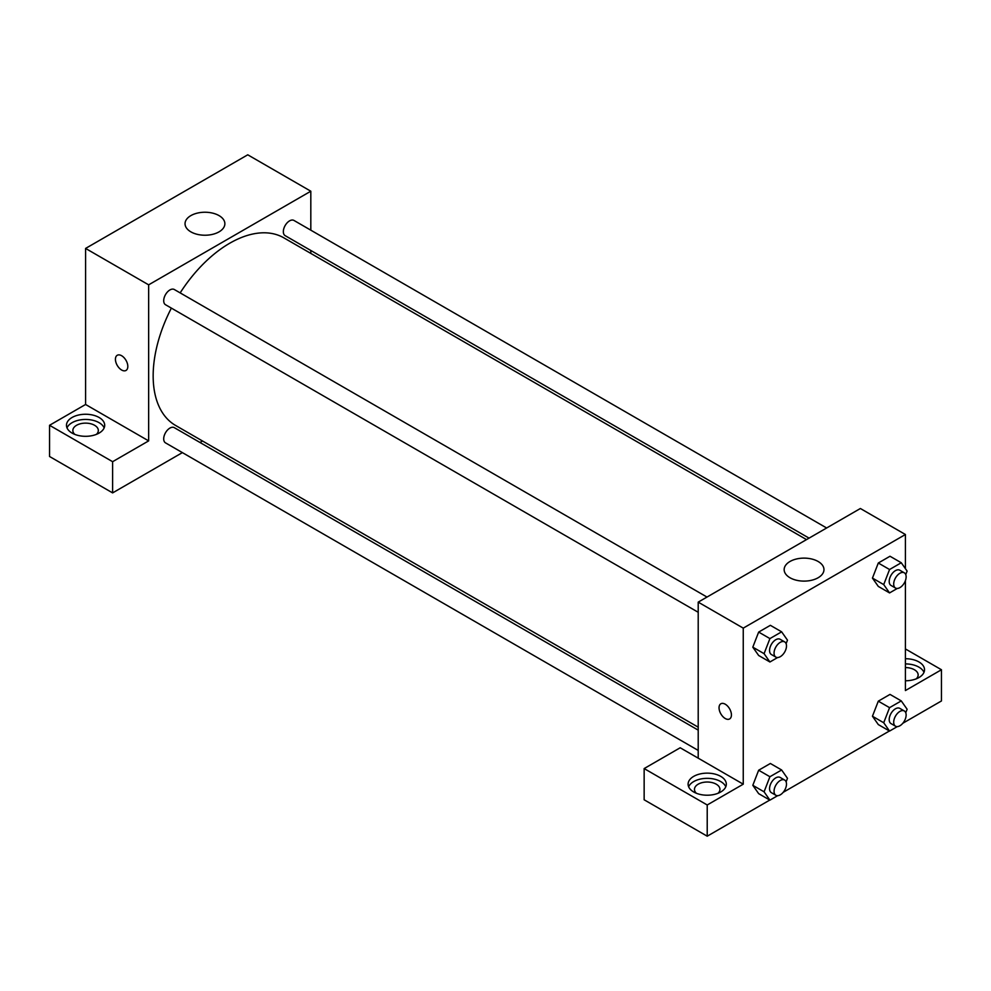 <?xml version="1.0" encoding="UTF-8"?>
<svg xmlns="http://www.w3.org/2000/svg" width="991" height="991" viewBox="0 0 991 991"><rect width="100%" height="100%" fill="white"/><g stroke="black" fill="none" stroke-linecap="round" stroke-linejoin="round"><path stroke-width="1.49" d="M49.55 425.288L112.615 461.695L148.65 440.884L85.585 404.477L49.55 425.288L49.55 456.492L112.615 492.899L182.381 452.614M85.585 404.477L85.585 248.431L247.75 154.807L310.815 191.213L310.815 230.172M310.815 250.475L310.815 253.423M706.992 597.053L174.305 289.508A8.795 5.079 120 0 0 165.522 294.587A8.795 5.079 120 0 0 165.522 304.733L698.209 612.277M112.615 461.695L112.615 492.899M199.959 442.469L202.523 440.995M148.65 440.884L148.65 284.838L310.815 191.213M826.63 527.98L293.943 220.436A8.795 5.079 120 0 0 287.179 222.789A8.795 5.079 120 0 0 283.339 231.634A8.795 5.079 120 0 0 285.16 235.66L809.052 538.125M698.209 730.132L174.305 427.654A8.795 5.079 120 0 0 167.529 430.007A8.795 5.079 120 0 0 163.701 438.864A8.795 5.079 120 0 0 165.522 442.878L698.209 750.422M171.369 308.114A108.292 62.52 120 0 0 153.159 375.874A108.292 62.52 120 0 0 175.58 425.449L698.209 727.183M806.501 539.6L283.884 237.865A108.292 62.52 120 0 0 180.164 292.89M117.248 355.274A8.758 5.054 -120 0 0 115.91 362.297A8.758 5.054 -120 0 0 121.62 370.015A8.758 5.054 60 0 1 115.897 362.297A8.758 5.054 60 0 1 117.248 355.286A8.758 5.054 60 0 1 126.006 360.34A8.758 5.054 60 0 1 126.006 370.448A8.758 5.054 60 0 1 121.62 370.015A8.758 5.054 -120 0 0 126.006 370.448M148.65 284.838L85.585 248.431M219.036 215.604A19.907 11.496 180 0 1 224.87 223.731A19.907 11.496 180 0 1 204.951 235.226A19.907 11.496 180 0 1 185.044 223.731A19.907 11.496 180 0 1 197.333 213.115A19.907 11.496 180 0 1 219.036 215.604M72.07 417.484A19.114 11.037 180 0 1 92.894 415.093A19.114 11.037 180 0 1 104.699 425.288A19.114 11.037 180 0 1 85.585 436.313A19.114 11.037 180 0 1 66.471 425.288A19.114 11.037 180 0 1 72.07 417.484M104.154 427.889A19.114 11.037 0 0 0 90.751 419.862A19.114 11.037 0 0 0 72.07 422.686A19.114 11.037 0 0 0 67.016 427.889M74.783 434.38A12.747 7.358 180 0 1 72.851 430.478A12.747 7.358 180 0 1 80.705 423.69A12.747 7.358 180 0 1 94.591 425.288A12.747 7.358 180 0 1 98.332 430.478A12.747 7.358 180 0 1 96.387 434.38M698.209 758.165L680.185 747.771L644.15 768.57L707.215 804.977L743.25 784.178L698.209 758.165L698.209 602.132L860.374 508.507L905.415 534.508L905.415 568.661M644.15 768.57L644.15 799.787L707.215 836.193L769.784 800.059M783.187 792.329L889.423 730.986M902.826 723.257L941.45 700.959L941.45 669.743L905.415 690.554L905.415 580.615M905.415 667.587A12.747 7.358 180 0 1 914.42 669.743A12.747 7.358 180 0 1 918.149 674.945A12.747 7.358 180 0 1 916.217 678.847M923.984 672.344A19.114 11.037 0 0 0 905.415 663.908M905.415 658.718A19.114 11.037 180 0 1 924.529 669.743A19.114 11.037 180 0 1 905.415 680.78M696.413 793.283A12.747 7.358 180 0 1 694.468 789.381A12.747 7.358 180 0 1 707.215 782.023A12.747 7.358 180 0 1 719.949 789.381A12.747 7.358 180 0 1 718.017 793.283M725.784 786.78A19.114 11.037 0 0 0 712.38 778.753A19.114 11.037 0 0 0 693.7 781.577A19.114 11.037 0 0 0 688.646 786.78M693.7 776.374A19.114 11.037 180 0 1 714.523 773.983A19.114 11.037 180 0 1 726.329 784.178A19.114 11.037 180 0 1 707.215 795.216A19.114 11.037 180 0 1 688.101 784.178A19.114 11.037 180 0 1 693.7 776.374M707.215 804.977L707.215 836.193M905.415 648.944L941.45 669.743M889.559 707.661L878.299 701.157L890.005 694.406L878.299 701.157L872.452 716.245L878.299 724.57L872.452 716.245L883.712 722.749L889.559 707.661L901.265 700.91L907.112 709.234L905.749 712.74M897.289 588.456L889.559 592.915L878.299 586.412L872.439 578.112M889.559 592.915L883.712 584.591L889.559 569.515L878.299 563.012L890.005 556.248L878.299 563.012L872.452 578.087L878.299 586.412M777.638 657.529L769.92 661.988L758.66 655.485L752.801 647.185L758.66 632.085L770.366 625.321L758.66 632.085L769.92 638.588L781.626 631.824L787.473 640.149L786.111 643.667M769.92 776.733L758.66 770.23L770.366 763.479L758.66 770.23L752.813 785.318L758.66 793.642L752.813 785.318L764.073 791.821L769.92 776.733L781.626 769.982L787.473 778.307L786.111 781.812M743.25 784.178L743.25 628.133L905.415 534.508M818.132 561.488A19.907 11.496 180 0 1 823.967 569.614A19.907 11.496 180 0 1 804.06 581.11A19.907 11.496 180 0 1 784.154 569.614A19.907 11.496 180 0 1 796.442 558.998A19.907 11.496 180 0 1 818.132 561.488M743.25 628.133L698.209 602.132M725.226 718.512A8.758 5.054 60 0 1 719.516 710.795A8.758 5.054 60 0 1 720.853 703.771A8.758 5.054 60 0 1 729.611 708.825A8.758 5.054 60 0 1 729.611 718.946A8.758 5.054 60 0 1 725.226 718.512M720.853 703.771A8.758 5.054 -120 0 0 719.516 710.782A8.758 5.054 -120 0 0 725.239 718.5A8.758 5.054 -120 0 0 729.611 718.946M769.92 661.988L764.073 653.664L769.92 638.588M784.674 641.895L780.165 639.294A8.795 5.079 120 0 0 773.389 641.648A8.795 5.079 120 0 0 769.561 650.505A8.795 5.079 120 0 0 771.382 654.518L775.879 657.12A8.795 5.079 120 0 0 784.674 652.053A8.795 5.079 120 0 0 784.674 641.895A8.795 5.079 120 0 0 777.898 644.249A8.795 5.079 120 0 0 774.058 653.094A8.795 5.079 120 0 0 775.879 657.12M758.66 655.485L752.813 647.16L764.073 653.664M781.626 631.824L770.366 625.321M889.559 569.515L901.265 562.752L907.112 571.076L905.749 574.594M904.312 572.823L899.803 570.221A8.795 5.079 120 0 0 893.04 572.575A8.795 5.079 120 0 0 889.2 581.42A8.795 5.079 120 0 0 891.02 585.446L895.517 588.047A8.795 5.079 120 0 0 904.312 582.981A8.795 5.079 120 0 0 904.312 572.823A8.795 5.079 120 0 0 897.536 575.176A8.795 5.079 120 0 0 893.696 584.021A8.795 5.079 120 0 0 895.517 588.047M883.712 584.591L872.452 578.087M901.265 562.752L890.005 556.248M777.638 795.686L769.92 800.146L764.073 791.821M784.674 780.053L780.165 777.452A8.795 5.079 120 0 0 773.389 779.806A8.795 5.079 120 0 0 769.561 788.65A8.795 5.079 120 0 0 771.382 792.676L775.879 795.278A8.795 5.079 120 0 0 784.674 790.199A8.795 5.079 120 0 0 784.674 780.053A8.795 5.079 120 0 0 777.898 782.407A8.795 5.079 120 0 0 774.058 791.252A8.795 5.079 120 0 0 775.879 795.278M769.92 800.146L758.66 793.642M781.626 769.982L770.366 763.479M897.289 726.614L889.559 731.073L883.712 722.749M904.312 710.968L899.803 708.367A8.795 5.079 120 0 0 893.04 710.733A8.795 5.079 120 0 0 889.2 719.577A8.795 5.079 120 0 0 891.02 723.603L895.517 726.205A8.795 5.079 120 0 0 904.312 721.126A8.795 5.079 120 0 0 904.312 710.968A8.795 5.079 120 0 0 897.536 713.334A8.795 5.079 120 0 0 893.696 722.179A8.795 5.079 120 0 0 895.517 726.205M889.559 731.073L878.299 724.57M901.265 700.91L890.005 694.406"/></g></svg>

